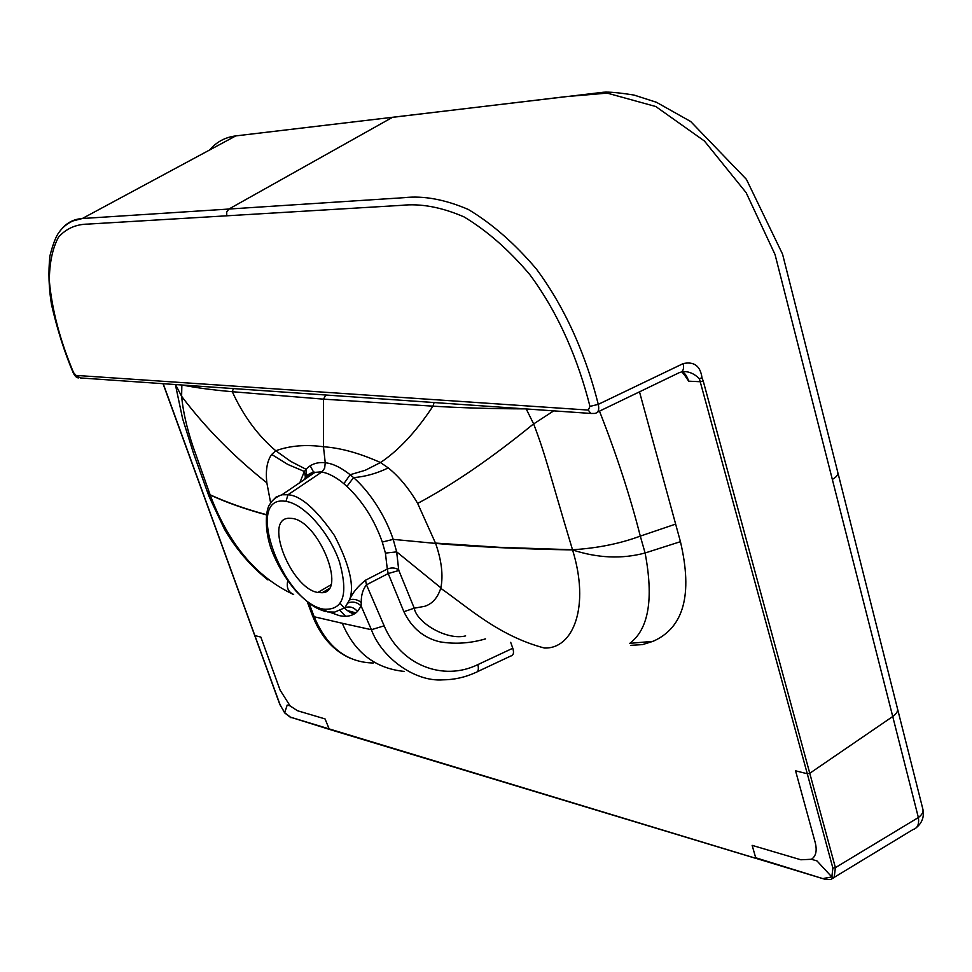 <?xml version="1.0" encoding="UTF-8"?>
<svg xmlns="http://www.w3.org/2000/svg" width="972" height="972" viewBox="0 0 972 972"><rect width="100%" height="100%" fill="white"/><g stroke="black" fill="none" stroke-linecap="round" stroke-linejoin="round"><path stroke-width="1.46" d="M514.929 785.51L329.338 729.365L325.037 718.903L297.444 710.726L290.106 705.903L287.202 705.064L284.687 712.707L290.494 717.178L824.426 879.113M679.477 372.58C682.976 371.997 684.227 368.995 683.231 363.577C694.13 361.292 700.375 366.007 701.978 377.707L699.403 378.752L807.282 773.748L795.558 770.808L815.241 842.615C817.233 850.682 815.97 856.235 811.438 859.272L800.855 859.783L752.146 845.361L755.694 857.754L824.766 879.223M684.725 375.35L688.662 381.17L700.52 381.741L703.23 381.06L835.398 867.644L834.183 877.509L830.744 879.453M630.949 645.335L642.48 644.606L652.965 641.35C683.729 627.876 692.89 594.645 680.436 541.671L639.503 391.838M477.386 671.701L510.737 656.027C513.483 655.407 514.176 652.819 512.791 648.239L510.701 642.334M681.87 371.693C684.713 372.774 686.973 375.933 688.662 381.17M681.809 371.705C688.091 370.988 693.959 373.333 699.403 378.74M811.438 859.272L816.978 860.925L831.838 876.963L823.904 878.36M599.481 411.132C616.576 454.641 630.184 496.303 640.293 536.107L645.104 552.983C653.779 598.995 648.688 629.115 629.807 643.343L652.965 641.338M325.729 394.997L323.542 399.152L323.469 446.756L325.243 462.745C332.667 463.498 340.965 467.483 350.139 474.713L343.857 483.704C337.065 477.75 327.151 472.38 321.538 472.185L287.991 494.748L285.962 501.394C243.012 493.582 282.099 602.433 323.688 609.177L327.455 611.91L334.708 612.093L344.853 607.755L349.507 599.906C352.459 592.908 357.793 586.335 365.533 580.211L387.293 569.045L388.205 573.553L403.878 611.704C411.666 627.9 423.646 637.936 439.83 641.812C454.969 644.351 470.193 643.379 485.502 638.883M680.436 541.671L645.104 552.983C622.007 559.179 597.829 558.159 572.557 549.933C590.077 606.224 573.444 649.247 544.308 648.008C498.442 635.834 468.297 607.415 440.741 588.303C437.546 597.999 432.163 604.001 424.582 606.334L414.254 608.193C416.684 622.615 446.743 640.742 465.661 635.895M317.844 592.47C291.163 588.619 263.448 518.951 288.684 518.283L291.928 518.416C318.5 520.761 347.271 592.252 322.145 592.713L317.844 592.47L330.759 584.913M352.423 613.466L354.027 614.122M304.43 478.589L314.977 472.368L322.072 471.785L324.672 468.14L325.243 462.745C317.322 461.907 310.919 464.094 306.059 469.282L306.204 476.742M287.761 580.758C286.266 587.55 288.234 592.106 293.666 594.439M266.377 514.881C244.823 509.012 226.099 502.378 210.183 494.967C228.299 543.482 255.855 576.554 292.827 594.159M233.389 388.569L232.284 391.716L323.542 399.152L432.977 406.162C416.077 431.738 398.569 450.534 380.477 462.538C359.64 453.171 340.637 447.91 323.469 446.756C305.706 444.338 289.814 445.674 275.781 450.765L290.737 461.396L306.059 469.294L304.333 471.444L299.862 482.634M266.413 514.638C246.05 509.231 227.29 502.621 210.134 494.821L207.133 491.261M209.077 496.558L210.183 494.967M182.274 385.021C196.004 387.755 212.674 389.991 232.284 391.716C243.389 415.907 257.884 435.59 275.781 450.765L271.686 454.446C267.069 460.85 265.465 470.314 266.85 482.829L270.653 502.949M181.861 384.985L181.618 396.309C182.991 411.156 186.745 427.765 192.881 446.16L210.134 494.821M266.85 482.829C233.851 456.658 205.432 427.826 181.618 396.309L175.482 384.548M61.613 229.137C66.947 222.649 73.848 219.113 82.304 218.518L228.918 209.041L226.707 211.884L226.768 215.808L401.873 205.323C420.852 203.318 441.58 207.182 464.057 216.914C486.972 230.692 508.866 249.889 529.728 274.505C559.653 314.794 578.559 361.377 589.968 406.405L598.278 404.352L683.231 363.577M400.671 116.324L235.771 135.91C225.225 137.222 216.489 141.936 209.551 150.028M344.853 607.755C349.628 605.969 353.832 607.208 357.465 611.485C352.97 615.884 346.883 617.244 339.192 615.592L329.727 612.202M442.88 679.853C414.072 681.992 381.218 656.938 371.413 629.71L342.29 623.271C354.586 652.443 375.241 668.493 404.255 671.409M348.17 602.944C352.982 601.182 357.307 602.227 361.147 606.054L371.413 629.71L384.147 625.81C400.513 665.14 443.123 681.688 477.872 664.605L512.791 648.239M271.686 454.446L287.797 464.446L304.333 471.444L305.39 477.058L306.775 475.539C311.429 472.599 314.163 471.542 314.977 472.368L282.002 494.748L288.004 494.748C300.64 495.513 316.119 509.109 334.441 535.523C349.653 564.951 354.671 586.42 349.507 599.906C353.456 598.655 357.38 599.493 361.256 602.433L361.147 606.054L357.465 611.485M361.256 602.433C361.122 595.229 362.86 589.36 366.468 584.804L388.205 573.553L398.848 570.479L414.254 608.18L403.878 611.704M365.533 580.211L366.468 584.804L384.147 625.81M396.661 551.865L398.69 569.738C395.142 567.624 391.339 567.393 387.293 569.045L385.422 553.129M398.69 569.738L398.848 570.479M388.278 467.909C376.723 473.486 365.156 476.717 353.565 477.604L346.931 486.413C362.641 501.285 374.427 519.826 382.288 542.036L393.198 539.375L435.626 543.421L417.656 503.423C408.969 488.552 399.176 476.717 388.278 467.909L380.477 462.538L365.302 470.254L350.139 474.725L353.565 477.592C369.53 491.601 385.191 515.33 393.198 539.375L396.673 551.865L440.875 587.841C443.341 575.363 441.592 560.552 435.626 543.421C475.417 546.859 521.065 549.022 572.557 549.933L572.508 549.751C597.294 548.22 619.893 543.676 640.293 536.119L675.576 524.127M435.517 543.081L499.644 547.333L572.508 549.751C548.67 470.642 546.143 456.694 533.64 423.926L553.724 410.864M526.217 408.945L533.628 423.901M434.095 402.542L432.977 406.162C460.619 407.863 491.346 408.762 525.147 408.872M824.778 879.223L830.574 879.49M594.755 413.428C598.266 412.869 599.432 409.844 598.278 404.352C587.003 359.336 567.369 310.688 536.374 268.989C514.638 243.413 491.905 223.548 468.152 209.381C444.824 199.43 423.513 195.518 404.218 197.668L228.918 209.041L392.469 117.345L565.765 96.641L607.184 93.118L655.796 106.531L704.408 141.001L746.156 192.699L775.048 254.555L892.733 716.522L809.846 773.238L807.282 773.748L832.883 868.118L835.398 867.644L918.37 817.549C922.246 814.609 923.716 811.656 922.756 808.716L897.618 709.183M701.978 377.707L703.23 381.06M594.694 413.428L590.842 413.477L588.267 410.075L75.95 375.399L80.53 377.95L590.769 413.44M75.95 375.399L73.544 372.604C60.021 340.455 51.941 309.825 49.329 280.701C49.451 262.914 52.488 248.419 58.466 237.204C66.145 228.59 76.035 224.216 88.124 224.082L226.768 215.808M373.236 663.001C346.603 662.442 326.92 647.024 314.163 616.758L342.29 623.271M290.106 705.903L280.106 690.132L260.848 637.085L254.858 635.579L280.082 704.761L284.699 712.926L291.005 717.761M163.199 383.685L254.713 635.166M832.883 868.118L831.838 876.963L834.183 877.509M477.872 664.605C478.941 669.344 478.26 671.956 475.83 672.442C465.309 677.29 454.337 679.756 442.904 679.853M340.297 610.853L345.607 616.284M309.108 603.26L314.163 616.758L312.255 615.082M325.62 611.534C318.476 609.286 311.939 607.257 296.132 591.255C285.95 579.409 277.798 565.789 271.686 550.407C263.655 528.78 266.073 508.696 269.742 504.444C272.294 499.924 276.388 496.704 282.014 494.76L276.121 497.02L271.65 501.576M305.39 477.058L305.196 477.726M290.494 717.178L329.022 729.267M284.93 712.974L279.875 704.615L163.029 383.673M285.962 501.394C303.92 503.751 329.496 532.583 339.544 562.156C348.523 594.815 343.238 610.489 323.688 609.177M382.288 542.036L385.434 553.117L396.673 551.865M343.857 483.704L346.931 486.413M417.656 503.423C453.037 484.554 491.686 458.031 533.604 423.865M837.961 473.024L897.375 708.211C898.262 710.909 896.719 713.679 892.733 716.522L918.37 817.549C919.318 824.256 917.519 828.253 912.987 829.553L834.413 877.23M588.267 410.075L589.968 406.405M832.53 479.305C836.613 476.924 838.362 474.567 837.767 472.258L837.779 472.271M682.271 372.276L684.786 375.459M322.145 592.713L328.84 588.801M307.298 601.875L312.425 615.531C320.796 636.696 333.578 651.009 350.783 658.469M340.285 603.393C344.258 608.63 348.839 612.214 353.99 614.134M347.49 610.586L355.873 612.895M175.385 384.535L182.578 418.58L193.513 453.292L208.956 496.218M267.956 579.944C250.582 566.081 236.075 549.156 224.435 529.157L208.98 496.303M82.304 218.518L235.795 135.898L603.26 92.255C608.776 91.745 619.043 92.68 634.048 95.074L656.416 102.267L690.679 121.512L746.435 179.37L782.557 254.142L837.767 472.258M756.216 858.495L515.269 785.619M679.428 372.58L597.549 412.067M916.718 827.293C922.112 822.689 924.214 816.893 923.036 809.883M313.847 472.623L310.202 465.782M82.353 218.518L73.07 220.899C67.335 223.414 62.621 227.254 58.952 232.43C55.975 236.269 52.95 244.118 49.888 256C48.236 272.099 48.794 288.344 51.528 304.734C57.409 329.933 64.589 352.496 73.046 372.422C74.686 375.97 76.496 377.792 78.477 377.914"/></g></svg>
